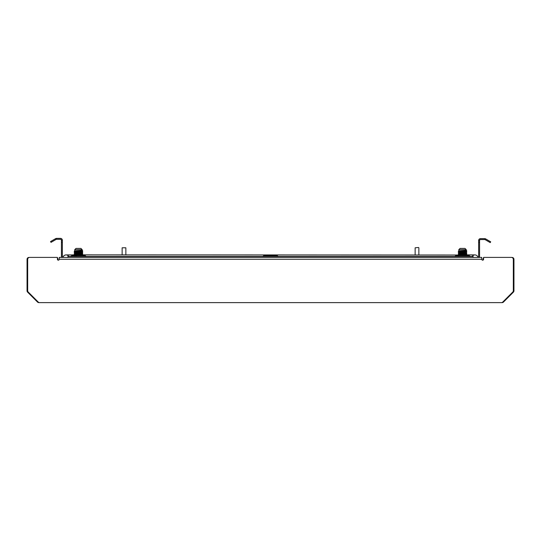 <?xml version="1.0" encoding="UTF-8"?>
<svg xmlns="http://www.w3.org/2000/svg" width="541" height="541" viewBox="0 0 541 541"><rect width="100%" height="100%" fill="white"/><g stroke="black" fill="none" stroke-linecap="round" stroke-linejoin="round"><path stroke-width="0.81" d="M483.593 257.929A1.86 1.86 0 0 0 482.978 259.315L482.978 260.133M37.897 301.716L37.539 302.074A1.86 1.86 0 0 0 38.851 302.622L502.149 302.622A1.86 1.86 0 0 0 503.461 302.074L513.409 292.133A1.86 1.86 0 0 0 513.95 290.815L513.95 259.315A1.86 1.86 0 0 0 512.09 257.455L511.827 257.455M37.539 302.074L27.591 292.133A1.86 1.86 0 0 1 27.05 290.815L27.05 259.315A1.86 1.86 0 0 1 28.91 257.455L29.173 257.455M57.407 257.929A1.86 1.86 0 0 1 58.022 259.315L58.022 260.133M57.407 257.401L29.654 257.401L57.407 257.401L57.407 259.261A0.926 0.926 0 0 0 58.333 260.187A0.926 0.926 0 0 0 59.26 259.261L59.26 257.401L481.74 257.401L481.74 259.261A0.926 0.926 0 0 0 482.667 260.187A0.926 0.926 0 0 0 483.593 259.261L483.593 257.401L511.346 257.401A1.981 1.981 0 0 1 513.328 259.382L513.328 290.666A1.981 1.981 0 0 1 512.753 292.066L502.778 302.04A1.981 1.981 0 0 1 501.372 302.622L39.628 302.622A1.981 1.981 0 0 1 38.222 302.04L28.247 292.066A1.981 1.981 0 0 1 27.672 290.666L27.672 259.382A1.981 1.981 0 0 1 29.654 257.401M458.815 249.658L458.815 250.896L466.254 250.436L466.254 249.658L458.815 249.658L460.06 248.42L465.01 248.42L466.254 249.658L466.254 250.436L464.719 250.578L466.755 250.72L464.719 250.578M459.904 251.714L466.254 251.132L463.319 250.929L466.247 251.125L466.748 251.646L464.719 251.504M458.815 250.902L462.393 250.672M459.904 252.64L464.719 252.431M460.35 253.316L458.315 253.161L466.748 252.708L466.241 252.999L466.748 253.506L464.719 253.364L466.254 252.992L459.904 253.573M460.35 254.243L458.315 254.087L466.748 253.641L466.254 254.155L458.815 254.385L458.315 254.899L465.618 254.554L466.748 254.432L464.719 254.29M464.719 253.783L458.815 253.688L466.254 253.222M458.829 255.325L458.315 255.021L466.748 254.568L466.254 255.082L458.815 255.548L466.254 254.852L474.924 254.919A3.172 3.172 0 0 0 472.232 256.407M458.829 251.822L458.315 252.234L466.748 251.781L463.319 251.565L466.254 251.362L466.755 250.835L463.319 250.639L466.755 250.835L466.241 251.139M463.319 252.498L466.254 252.295L464.719 251.923M460.35 254.757L466.254 254.852M466.43 254.5L463.319 254.351M458.829 253.675L466.748 253.506M74.746 249.658L74.746 250.896L82.185 250.436L82.185 249.658L74.746 249.658L75.99 248.42L80.94 248.42L82.185 249.658L82.185 250.436L80.65 250.578L82.685 250.72L80.65 250.578M76.281 251.457L82.178 251.125L79.25 250.929L82.185 251.132L79.25 251.565L82.685 251.768L82.185 252.289M77.681 251.396L74.245 251.193L78.323 250.672M76.281 253.316L82.185 252.992L80.65 253.364L82.685 253.506L82.185 254.155L74.746 254.615L82.185 254.155M80.65 251.923L82.185 252.059L75.835 252.64M80.65 253.783L75.835 253.573M74.759 254.608L74.245 254.899L74.759 255.325L82.185 254.852L458.315 255.021M74.746 251.599L75.835 251.714M79.25 252.498L82.185 252.059M76.281 254.757L82.185 255.082L74.252 255.825M82.367 254.5L80.65 254.29M74.759 253.675L82.685 253.513M74.252 251.315L82.678 250.848L79.25 250.639L82.685 250.835L82.185 251.362L74.245 252.113L81.549 251.768L82.678 251.646L80.65 251.504M74.252 253.174L82.678 252.708L82.185 253.222L74.746 253.688L77.681 253.891M81.096 254.967L77.681 254.818M82.171 252.282L82.685 252.579L81.549 252.694L74.245 253.046L82.185 252.295M74.245 255.021L82.185 254.852M80.217 255.541L82.685 255.372L80.65 255.224M86.127 256.407L84.971 255.541L71.96 255.541L71.96 254.919L82.685 254.561L79.25 254.351M77.681 254.182L74.57 254.033M82.685 252.586L80.65 252.431M74.759 250.889L82.685 250.726L82.171 251.139M82.367 255.433L79.25 255.284M76.281 254.243L74.245 254.087L82.678 253.641M74.245 252.12L82.685 251.768M461.75 253.891L458.815 253.688M465.165 254.967L461.75 254.818M458.815 251.829L466.254 251.362M466.241 252.072L466.748 251.646M458.815 252.755L466.254 252.295M458.815 254.615L466.254 254.155M458.822 255.541L458.322 255.825M464.286 255.541L466.755 255.372L464.719 255.224M461.75 254.182L458.633 254.033M458.829 252.748L466.43 252.64M458.322 252.113L466.755 251.768M461.75 251.396L459.654 251.071L466.755 250.841L458.315 251.301L458.829 251.606M466.43 255.433L463.319 255.284M458.315 254.094L458.829 254.392M460.35 251.457L458.322 251.315M278.162 256.407L277.006 255.541L263.994 255.541L262.838 256.407M454.873 256.407L456.029 255.541L469.04 255.541L470.197 256.407M71.96 255.541L70.803 256.407M56.088 239.433L51.003 242.368L50.543 241.563L55.622 238.628L56.311 239.338L56.068 238.446A1.86 1.86 0 0 1 56.548 238.378L60.497 238.378A1.86 1.86 0 0 1 62.357 240.238L62.357 256.468A0.926 0.926 0 0 0 63.283 257.401M61.674 257.401A1.86 1.86 0 0 1 61.424 256.468L61.424 240.238A0.926 0.926 0 0 0 60.497 239.311L56.548 239.311A0.926 0.926 0 0 0 56.311 239.338M479.576 240.488L479.576 242.348L478.643 242.348L478.643 240.488L479.576 240.488A0.926 0.926 0 0 1 480.503 239.555L484.695 239.555A0.926 0.926 0 0 1 484.939 239.589L485.182 238.689L485.629 238.879L484.939 239.589M485.182 238.689A1.86 1.86 0 0 0 484.695 238.628L480.503 238.628A1.86 1.86 0 0 0 478.643 240.488M479.326 257.401A1.86 1.86 0 0 0 479.576 256.468L479.576 242.348M473.064 257.401L473.064 256.407L67.936 256.407L67.936 257.401M477.717 257.401A0.926 0.926 0 0 0 478.643 256.468L478.643 242.348M61.424 240.488L62.357 240.488M485.629 238.879L490.707 241.807L490.241 242.611L485.162 239.683M55.622 238.628L56.068 238.446M478.007 257.354A3.172 3.172 0 0 0 474.924 254.919A3.172 3.172 0 0 1 478.007 257.354M71.96 254.919L66.076 254.919A3.172 3.172 0 0 0 62.993 257.354A3.172 3.172 0 0 1 66.076 254.919A3.172 3.172 0 0 0 62.993 257.354A3.172 3.172 0 0 1 68.768 256.407M418.551 247.487L415.143 247.798L418.551 247.487M415.143 254.919L415.143 247.798M418.862 254.919L418.862 247.798M122.138 247.798L125.857 247.798L122.138 247.798L122.138 254.919M513.017 291.741L513.409 292.133M503.103 301.716L503.461 302.074M27.983 291.741L27.591 292.133M481.74 259.261L59.26 259.261M62.357 242.348L61.424 242.348M469.04 255.541L469.04 254.919M466.748 254.432L466.241 254.142L466.755 254.561M466.748 250.72L466.241 250.429L466.755 250.841M74.245 254.094L74.759 254.392M82.678 254.432L82.171 254.142L82.685 254.561M82.678 250.72L82.171 250.429L82.685 250.841M74.252 252.241L74.759 252.539M82.171 255.075L82.678 255.366M82.171 253.215L82.678 253.506M82.171 251.355L82.678 251.646M458.322 253.174L458.829 253.465M458.322 252.241L458.829 252.539M466.241 255.075L466.748 255.366M125.857 254.919L125.857 247.798"/></g></svg>
